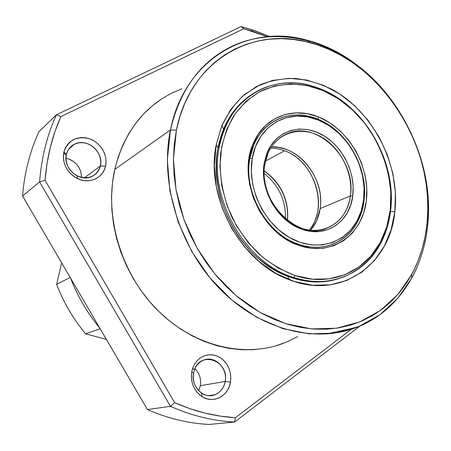 <?xml version="1.0" encoding="UTF-8"?>
<svg xmlns="http://www.w3.org/2000/svg" width="451" height="451" viewBox="0 0 451 451"><rect width="100%" height="100%" fill="white"/><g stroke="black" fill="none" stroke-linecap="round" stroke-linejoin="round"><path stroke-width="0.68" d="M68.693 159.017L71.281 160.133C78.062 164.125 81.456 169.897 81.462 177.446C81.287 168.674 77.031 162.535 68.693 159.017L65.964 158.318L68.693 159.017M200.34 385.701L198.705 390.684L200.34 385.701L225.156 381.461C223.854 388.023 220.409 392.46 214.811 394.783C203.694 399.496 190.649 386.338 193.53 373.14C192.453 381.676 195.182 388.356 201.71 393.165C210.888 399.513 223.572 393.001 225.156 381.461L230.489 382.053C228.584 396.181 213.069 404.237 201.783 396.452C193.755 390.543 190.401 382.335 191.726 371.844L193.53 373.14L191.726 371.844L191.331 376.23L191.714 380.655L192.853 384.951L194.714 388.931L197.211 392.449L200.261 395.364L203.722 397.557L207.471 398.949L211.356 399.49L215.217 399.158L218.915 397.974L222.298 395.989L225.246 393.289L227.648 389.98L229.418 386.186L230.489 382.053L230.827 377.741L230.422 373.411L229.288 369.228L227.473 365.333L225.038 361.882L222.084 359.007L218.707 356.803L215.042 355.365L211.215 354.751L207.381 354.988L203.672 356.065L200.244 357.953L197.228 360.586L194.736 363.867L192.881 367.666L191.726 371.844L192.724 368.089L194.68 363.957L197.375 360.434L200.678 357.66L204.438 355.771L208.48 354.83L212.635 354.881L216.711 355.912L220.528 357.874L223.933 360.676L226.768 364.188L228.916 368.27L230.286 372.74L230.822 377.402L230.489 382.053L225.156 381.461C229.508 361.065 200.678 350.038 194.336 370.085L193.53 373.14C194.894 366.714 198.277 362.362 203.694 360.084C214.896 355.287 227.856 368.298 225.156 381.461L200.34 385.701C201.287 378.992 199.477 373.315 194.905 368.67C199.477 373.315 201.287 378.992 200.34 385.701M252.842 31.378L243.765 28.729L60.862 116.6L243.765 28.729L241.082 26.564L56.403 114.819L38.961 131.686C29.896 151.361 24.427 172.795 22.55 195.999L39.609 181.95C41.464 157.675 47.062 135.294 56.403 114.819L38.961 131.686C29.896 151.361 24.427 172.795 22.55 195.999L147.409 409.553L22.55 195.999L39.609 181.95L45.055 180.27C46.904 157.314 52.175 136.095 60.862 116.6L56.403 114.819C47.062 135.294 41.464 157.675 39.609 181.95L170.478 406.351L147.409 409.553C167.89 418.511 188.495 423.472 209.208 424.436L234.588 422.051C213.154 421.014 191.782 415.783 170.478 406.351L39.609 181.95L45.055 180.27L174.695 402.704L170.478 406.351L147.409 409.553C167.89 418.511 188.495 423.472 209.208 424.436L234.588 422.051L359.999 326.022L234.588 422.051L235.439 417.711C215.121 416.544 194.877 411.543 174.695 402.704L170.478 406.351C191.782 415.783 213.154 421.014 234.588 422.051L235.439 417.711L351.397 329.236L235.439 417.711L220.274 416.126L205.013 413.099L189.781 408.623L174.695 402.704L45.055 180.27L47.045 163.437L50.382 147.133L55.005 131.483L60.862 116.6L56.403 114.819L241.082 26.564L255.148 30.803L269.67 36.514L251.32 29.529L241.082 26.564L243.765 28.729L267.296 36.7L252.842 31.378L251.32 29.529M100.37 165.991C99.164 170.844 96.345 174.34 91.925 176.476C79.652 182.875 62.407 168.014 66.438 154.281L66.235 155.245C65.294 164.288 68.975 171.2 77.273 175.975C88.774 179.994 96.475 176.668 100.37 165.991L105.54 166.199C103.189 178.151 88.999 184.521 77.256 178.466C67.052 172.603 62.531 164.119 63.692 153.002L63.946 151.818L66.438 154.281L63.946 151.818L63.377 155.973L63.642 160.252L64.735 164.497L66.618 168.527L69.212 172.192L72.408 175.343L76.089 177.857L80.098 179.633L84.281 180.609L88.469 180.75L92.506 180.056L96.232 178.562L99.508 176.324L102.214 173.443L104.249 170.021L105.54 166.199L106.041 162.112L105.743 157.923L104.655 153.78L102.817 149.845L100.302 146.254L97.196 143.147L93.616 140.639L89.698 138.829L85.583 137.786L81.422 137.555L77.38 138.147L73.609 139.545L70.26 141.704L67.458 144.545L65.327 147.962L63.946 151.818C68.349 139.968 76.935 135.638 89.698 138.829C100.72 142.679 108.065 155.392 105.54 166.199L100.37 165.991L100.793 162.168L100.359 158.25L99.09 154.439L97.044 150.91L94.332 147.838L91.074 145.374L87.426 143.643L83.582 142.73L79.714 142.691L76.022 143.525L72.69 145.199L69.894 147.635L67.768 150.713L66.438 154.281C67.684 149.563 70.429 146.158 74.686 144.072C87.088 137.578 104.181 152.314 100.37 165.991L84.365 177.852L100.37 165.991M170.455 129.95C180.158 88.808 201.169 60.671 233.494 45.551C278.368 25.493 333.328 40.511 372.188 77.938C411.036 115.597 432.836 173.207 427.593 225.821C436.799 147.404 380.909 59.042 307.526 40.364C248.867 23.159 184.431 58.81 170.455 129.95L176.426 130.113C189.871 60.812 252.475 25.865 309.724 42.597C381.326 60.727 436.044 147.189 427.012 223.781L427.593 225.821L427.012 223.781L425.13 236.51L422.164 248.851L418.128 260.701L413.026 271.953L406.892 282.495L399.755 292.22L391.648 301.02L382.64 308.8L372.78 315.458L362.153 320.903L350.839 325.053L338.938 327.843L326.563 329.196L313.828 329.083L300.868 327.46L287.811 324.314L274.811 319.658L262.014 313.507L249.566 305.908L237.632 296.938L226.34 286.678L215.849 275.234L206.282 262.736L197.763 249.335L190.401 235.18L184.29 220.449L179.492 205.318L176.065 189.972L174.047 174.599L173.443 159.383L174.244 144.495L176.426 130.113L179.949 116.386L184.735 103.465L190.722 91.48L197.814 80.543L205.915 70.751L214.918 62.176L224.705 54.881L235.163 48.917L246.173 44.299L257.617 41.058L269.371 39.175L281.334 38.645L293.375 39.446L305.406 41.531L317.312 44.869L328.999 49.401L340.375 55.067L351.352 61.81L361.843 69.55L371.782 78.226L381.095 87.748L389.72 98.042L397.585 109.024L404.643 120.609L410.85 132.707L416.143 145.222L420.495 158.064L423.867 171.143L426.229 184.352L427.554 197.594L427.819 210.775L427.012 223.781C425.073 242.294 419.92 259.28 411.543 274.744L397.895 294.413L380.531 310.373L359.909 321.851L336.688 328.198L311.692 328.92L285.889 323.722L260.385 312.605L236.347 295.862L214.924 274.123L197.183 248.315L183.985 219.62L175.969 189.409L173.443 159.102L176.426 130.113L170.455 129.95L167.332 159.716L169.886 190.835L178.1 221.869L191.647 251.342L209.89 277.833L231.915 300.135L256.63 317.278L282.845 328.632L309.358 333.892L335.025 333.086L358.855 326.501L379.996 314.663L397.793 298.252L411.769 278.058C420.343 262.189 425.614 244.78 427.593 225.821C423.072 271.587 396.959 311.974 356.662 327.375C315.012 343.623 259.759 329.884 219.434 288.493C179.137 247.165 159.502 182.356 170.455 129.95L114.779 169.39L170.455 129.95M173.821 92.151C143.813 106.628 124.132 132.374 114.779 169.39C104.125 216.48 121.144 273.712 157.36 310.017C193.603 346.362 244.188 358.246 283.217 343.38M337.962 278.859C309.905 287.642 274.597 276.807 249.313 249.707C224.057 222.608 211.66 181.652 218.03 147.686C207.46 197.262 241.606 259.917 287.687 276.288C305.276 282.867 322.037 283.724 337.962 278.859M216.192 144.974L218.03 147.686L216.192 144.974L214.366 165.534L216.384 186.911L222.208 208.142L231.605 228.279L244.143 246.398L259.246 261.698L276.198 273.543L294.232 281.475L312.543 285.252L330.374 284.829L347.011 280.364L361.843 272.15L374.369 260.627L384.207 246.319L391.085 229.818L394.845 211.756C390.171 264.269 340.855 300.467 289.153 279.676C240.907 262.629 205.058 196.867 216.192 144.974L221.937 125.547C227.806 113.319 235.371 102.946 244.628 94.428L260.159 84.726C271.513 80.346 283.375 78.271 295.749 78.508C308.168 80.047 320.3 83.694 332.139 89.461C373.248 111.741 400.313 164.711 394.845 211.756L395.431 192.769L392.877 173.5L387.302 154.58L378.913 136.619L367.977 120.197L354.836 105.861L339.891 94.096L323.609 85.357L306.533 80.002L289.232 78.316L272.342 80.475L256.506 86.524L242.379 96.351L230.591 109.694L221.706 126.105L216.192 144.974M390.493 211.53L394.845 211.756L390.493 211.53M251.297 94.778C239.115 102.789 229.847 114.233 223.504 129.116L218.03 147.686C222.895 123.963 233.984 106.323 251.297 94.778M245.462 99.259L245.107 99.338M161.492 99.045L152.117 106.013L143.474 114.131L135.678 123.349L128.817 133.575L122.999 144.737L118.297 156.717L114.779 169.39L112.513 182.638L111.538 196.303L111.882 210.239L113.551 224.282L116.538 238.269L120.817 252.03L126.336 265.408L133.039 278.233L140.836 290.359L149.636 301.651L159.333 311.968L169.796 321.202L180.907 329.253L192.526 336.051L204.512 341.525L216.728 345.646L229.035 348.381L241.302 349.722L253.389 349.694L265.182 348.313M276.564 345.624L287.428 341.689L297.677 336.559M182.012 88.746L171.493 93.284M257.436 86.04L257.797 86.034M264.162 173.505C278.724 185.085 285.833 200.176 285.477 218.78M293.928 277.562L295.112 275.578C282.467 270.758 270.51 263.66 259.246 254.285C248.664 243.76 239.701 231.707 232.355 218.137C222.749 197.076 218.729 174.306 220.731 152.906C223.127 139.043 227.552 126.528 234.018 115.36C241.505 105.23 250.384 97.168 260.661 91.164C276.767 83.768 294.864 82.437 312.842 86.953L322.843 90.471L322.155 89.557L311.996 85.978C271.214 73.304 227.614 98.882 219.259 146.936C208.165 198.547 245.733 263.694 293.928 277.562C245.733 263.694 208.165 198.547 219.259 146.936C225.342 118.545 239.622 99.147 262.093 88.746C281.39 80.712 301.409 80.977 322.155 89.557C365.891 107.332 396.88 162.738 390.572 210.905C386.253 242.796 370.823 264.731 344.276 276.705C328.649 282.822 311.867 283.11 293.928 277.562C329.766 289.418 365.18 273.768 380.836 243.044C385.938 233.257 389.185 222.54 390.572 210.905C396.88 162.738 365.891 107.332 322.155 89.557L322.843 90.471C377.295 111.904 408.324 191.974 380.661 241.691C365.231 271.936 330.363 287.287 295.112 275.578L293.928 277.562M298.917 244.357C330.346 255.61 360.518 233.804 363.974 200.971C368.636 168.499 347.332 130.593 317.718 119.103L318.857 117.097C349.164 129.341 370.671 167.614 366.297 201.084C362.373 234.683 331.942 256.704 299.594 245.654L298.917 244.357C267.319 234.605 243.1 192.368 249.882 158.369C253.755 139.043 263.39 125.84 278.786 118.754C291.205 113.624 304.183 113.742 317.718 119.103C347.332 130.593 368.636 168.499 363.974 200.971C360.885 221.853 350.743 236.183 333.543 243.963C322.747 248.242 311.201 248.371 298.917 244.357L299.594 245.654L298.303 245.197C260.875 233.088 236.679 177.508 253.575 142.747C264.726 116.561 293.454 106.289 318.857 117.097L317.718 119.103C292.941 108.595 264.957 118.658 254.11 144.173L249.882 158.369C243.224 191.867 266.592 233.505 297.654 243.912L298.917 244.357C267.319 234.605 243.1 192.368 249.882 158.369C253.755 139.043 263.39 125.84 278.786 118.754C291.205 113.624 304.183 113.742 317.718 119.103L312.43 117.243C284.434 108.172 255.029 126.071 249.882 158.369L252.25 158.453C257.239 126.94 285.9 109.43 313.242 118.275C344.502 126.979 368.546 166.357 363.602 200.075L363.974 200.971C368.636 168.499 347.332 130.593 317.718 119.103C347.332 130.593 368.636 168.499 363.974 200.971L363.602 200.075L361.071 211.44L356.566 221.734L350.213 230.557L342.213 237.559L332.838 242.424L322.426 244.932L311.365 244.932L300.09 242.367L289.057 237.305L278.741 229.914L269.574 220.483L261.958 209.394L256.224 197.11L252.616 184.155L251.28 171.087L252.25 158.453L255.463 146.772L260.751 136.518L267.86 128.067L276.48 121.731L286.244 117.7L296.758 116.093L307.616 116.916L318.406 120.09L328.756 125.468L338.295 132.825L346.701 141.879L353.697 152.308L359.035 163.747L362.548 175.8L364.087 188.05L363.602 200.075C362.677 207.161 360.699 213.701 357.66 219.693C345.697 243.585 316.281 252.492 290.185 237.948C264.032 223.645 246.956 187.881 252.25 158.453L249.882 158.369C243.1 192.368 267.319 234.605 298.917 244.357C322.989 252.774 347.366 242.401 357.902 221.063C361.009 214.924 363.032 208.227 363.974 200.971C360.885 221.853 350.743 236.183 333.543 243.963C322.747 248.242 311.201 248.371 298.917 244.357M218.03 147.686L219.259 146.936L218.03 147.686M243.021 101.452L242.328 101.768L243.021 101.452M327.544 280.984L326.857 281.317M322.843 90.471L338.256 98.707L352.411 109.813L364.865 123.371L375.226 138.914L383.17 155.922L388.435 173.832L390.831 192.075L390.256 210.036L386.665 227.112L380.125 242.689L370.79 256.174L358.923 267.009L344.897 274.698L329.179 278.853L312.368 279.192L295.112 275.578L278.143 268.063L262.2 256.884L248.005 242.463L236.211 225.41L227.372 206.468L221.881 186.494L219.953 166.374L221.638 147.009L226.797 129.223L235.123 113.725L246.195 101.103L259.483 91.779L274.405 86.011L290.348 83.914L306.691 85.453L322.843 90.471M299.594 245.654L311.461 248.326L323.096 248.309L334.039 245.648L343.887 240.507L352.276 233.133L358.94 223.843L363.658 213.024L366.297 201.084L366.798 188.462L365.175 175.602L361.488 162.952L355.884 150.95L348.544 140.002L339.727 130.491L329.715 122.757L318.857 117.097L307.52 113.742L296.115 112.857L285.06 114.526L274.783 118.737L265.707 125.384L258.209 134.257L252.628 145.036L249.228 157.326L248.191 170.625L249.595 184.386L253.389 198.028L259.426 210.967L267.449 222.647L277.111 232.569L287.98 240.338L299.594 245.654M270.679 148.046L277.681 148.751L284.62 150.752L265.43 161.092L284.62 150.752C309.899 159.739 325.69 195.21 315.255 219.671M284.62 150.752C314.499 161.046 329.112 207.33 309.256 229.976M287.586 220.494C288.899 199.635 281.097 183.067 264.185 170.788M70.469 277.957C77.645 296.397 87.449 313.163 99.88 328.255C87.449 313.163 77.645 296.397 70.469 277.957M106.385 339.389L85.589 333.813L100.15 328.723L85.589 333.813C73.276 319.02 63.619 302.536 56.629 284.372C63.619 302.536 73.276 319.02 85.589 333.813L106.385 339.389M70.181 277.466L56.629 284.372L61.669 262.91L56.629 284.372L70.181 277.466M264.861 163.961C260.024 189.2 277.703 220.308 301.082 227.947C324.534 236.769 347.636 220.798 350.399 195.903L352.733 196.01C349.897 221.757 326.039 238.314 301.753 229.198C277.551 221.306 259.224 189.07 264.247 162.935L264.861 163.961C267.697 149.32 274.969 139.314 286.673 133.941C316.833 119.481 356.747 159.304 350.399 195.903C348.009 211.418 340.449 222.061 327.73 227.823C298.376 242.131 257.014 201.084 264.861 163.961L264.247 162.935L267.725 151.299C277.173 130.153 301.561 123.326 321.946 134.646C342.405 145.786 355.873 172.671 352.733 196.01L350.399 195.903L320.142 208.542L316.625 220.708L310.57 230.14C315.689 224.203 318.88 216.999 320.142 208.542L350.399 195.903C353.466 173.331 340.426 147.314 320.633 136.563C300.907 125.632 277.331 132.278 268.221 152.72L264.861 163.961M320.142 208.542C325.25 179.058 298.889 145.273 271.395 146.925L278.374 147.381L285.336 149.14C307.638 156.424 324.032 184.527 320.142 208.542M264.247 162.935L263.519 172.93L264.602 183.247L267.46 193.462L271.981 203.153L277.985 211.914L285.201 219.378L293.336 225.252L302.046 229.305L310.964 231.397L319.742 231.47L328.029 229.548L335.51 225.748L341.92 220.235L347.028 213.25L350.669 205.07L352.733 196.01L353.156 186.41L351.943 176.606L349.147 166.96L344.868 157.799L339.265 149.461L332.522 142.228L324.883 136.377L316.602 132.126L307.988 129.651L299.34 129.059L290.991 130.412L283.262 133.682L276.463 138.773L270.876 145.521L266.738 153.678L264.247 162.935M214.811 394.783L209.101 395.634M66.235 155.245L63.692 153.002M77.273 175.975L77.256 178.466M201.71 393.165L201.783 396.452M307.526 40.364L309.724 42.597M287.687 276.288L289.153 279.676M223.504 129.116L221.937 125.547M411.769 278.058L411.543 274.744M356.662 327.375L325.988 334.061M194.336 370.085L192.724 368.089M74.686 144.072L68.732 149.112M311.996 85.978L312.842 86.953M297.654 243.912L298.303 245.197M254.11 144.173L253.575 142.747M380.836 243.044L380.661 241.691M287.479 220.409C288.634 199.731 280.866 183.247 264.179 170.952M312.43 117.243L313.242 118.275M301.082 227.947L301.753 229.198M327.73 227.823L326.349 228.353M286.673 133.941L280.454 137.459M268.221 152.72L267.725 151.299M357.902 221.063L357.66 219.693"/></g></svg>
